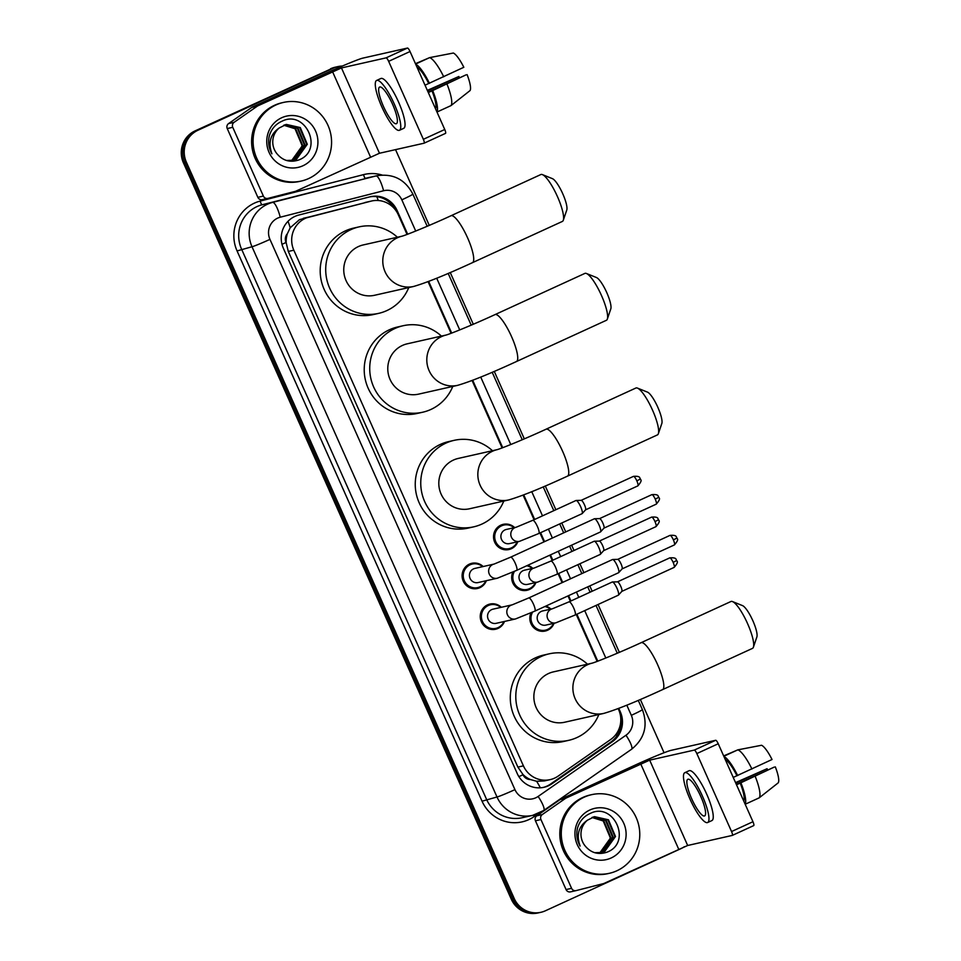 <?xml version="1.0" encoding="UTF-8"?>
<svg xmlns="http://www.w3.org/2000/svg" width="961" height="961" viewBox="0 0 961 961"><rect width="100%" height="100%" fill="white"/><g stroke="black" fill="none" stroke-linecap="round" stroke-linejoin="round"><path stroke-width="1.44" d="M517.811 541.74A12.901 12.541 -102.7 0 1 494.206 540.959A12.901 12.541 -102.7 0 1 514.615 527.577M527.649 565.344A12.901 12.541 -102.7 0 1 532.754 568.335M535.95 582.486A12.901 12.541 -102.7 0 1 514.471 585.681A12.901 12.541 -102.7 0 1 512.862 572.095M545.8 606.091A12.901 12.541 -102.7 0 1 550.905 609.094M554.101 623.245A12.901 12.541 -102.7 0 1 532.622 626.428A12.901 12.541 -102.7 0 1 531.013 612.842M504.501 621.443A12.901 12.541 -102.7 0 1 480.908 620.662A12.901 12.541 -102.7 0 1 501.318 607.292M486.362 580.696A12.901 12.541 -102.7 0 1 462.77 579.915A12.901 12.541 -102.7 0 1 483.167 566.534M407.056 234.436L398.31 214.784A24.181 23.52 77.3 0 0 371.583 201.005L299.46 219.661L290.198 227.793L287.375 233.703A8.06 7.844 77.3 0 0 286.042 242.472A24.181 1.141 156 0 1 281.993 244.31M371.583 201.005A24.181 23.52 77.3 0 0 370.946 201.161L309.262 216.946A24.181 23.52 77.3 0 0 305.394 218.315A24.181 23.52 77.3 0 0 293.826 250.196L523.409 765.857A24.181 23.52 77.3 0 0 550.124 779.635A24.181 23.52 77.3 0 0 558.197 776.068L610.643 739.526A24.181 23.52 77.3 0 0 618.656 709.686L618.175 708.605M530.388 779.527A24.181 23.52 -102.7 0 1 522.856 774.362L523.024 774.758A8.06 7.844 77.3 0 0 530.388 779.527L536.622 781.269L544.31 780.945L550.124 779.635M286.042 242.472L286.21 242.869A24.181 23.52 -102.7 0 1 287.375 233.703M286.21 242.869L288.3 251.446L517.883 767.094L522.856 774.362M597.153 661.396L576.264 614.487M570.366 601.226L567.999 595.916M562.101 582.654L558.125 573.729M552.227 560.479L549.86 555.158M543.95 541.896L539.974 532.983M534.076 519.721L523.12 495.119M502.11 447.922L472.091 380.508M451.081 333.311L428.077 281.645M407.668 234.208L397.109 210.495A24.181 23.52 77.3 0 0 370.393 196.717A24.181 23.52 77.3 0 0 369.757 196.873L298.811 215.036A24.181 23.52 77.3 0 0 294.943 216.405A24.181 23.52 77.3 0 0 283.363 248.286L517.222 773.521A24.181 23.52 77.3 0 0 543.938 787.299A24.181 23.52 77.3 0 0 552.01 783.732L612.325 741.712A24.181 23.52 77.3 0 0 620.338 711.873L618.776 708.365M684.352 846.713A24.181 23.52 -102.7 0 1 680.977 848.623L545.44 910.764A24.181 23.52 -102.7 0 1 540.935 912.289A24.181 23.52 -102.7 0 1 514.207 898.511L186.362 162.145A24.181 23.52 -102.7 0 1 197.93 130.264L333.479 68.111A24.181 23.52 -102.7 0 1 337.972 66.585A24.181 23.52 -102.7 0 1 342.368 66.033M395.536 149.628L429.267 225.379M450.253 272.516L473.28 324.253M494.266 371.39L524.31 438.865M545.295 486.002L555.866 509.726M561.765 522.988L565.741 531.913M571.639 545.163L574.005 550.485M579.915 563.747L583.88 572.66M589.79 585.922L592.156 591.243M598.054 604.493L619.365 652.351M640.35 699.488L664.063 752.739M540.935 912.289L537.992 912.95A24.181 23.52 -102.7 0 1 511.276 899.172L183.419 162.805A24.181 23.52 -102.7 0 1 194.999 130.924L332.001 68.447A24.181 23.52 -102.7 0 1 336.506 66.922A24.181 23.52 -102.7 0 0 332.001 68.447L196.464 130.588L333.479 68.111M183.419 162.805L184.884 162.469A24.181 23.52 -102.7 0 1 196.464 130.588A24.181 23.52 -102.7 0 0 184.884 162.469L512.742 898.835L184.884 162.469L186.362 162.145M539.469 912.614A24.181 23.52 -102.7 0 1 512.742 898.835A24.181 23.52 -102.7 0 0 539.469 912.614M597.766 661.168L576.864 614.211M570.954 600.961L568.588 595.64M562.69 582.39L558.713 573.465M552.815 560.203L550.449 554.893M544.539 541.632L540.575 532.706M534.664 519.445L523.733 494.891M502.711 447.694L472.704 380.28M451.682 333.083L428.678 281.405M620.794 718.96A24.181 23.52 -102.7 0 1 610.86 742.036L550.545 784.068A24.181 23.52 -102.7 0 1 543.205 787.455M369.661 196.897A24.181 23.52 -102.7 0 1 394.791 209.114M330.536 68.772A24.181 23.52 -102.7 0 1 335.041 67.246L337.972 66.585M308.709 178.53A40.302 39.197 -102.7 0 1 301.201 181.064A40.302 39.197 -102.7 0 1 255.194 154.301A40.302 39.197 -102.7 0 1 275.951 104.965A40.302 39.197 -102.7 0 1 283.459 102.431A40.302 39.197 -102.7 0 1 329.467 129.194A40.302 39.197 -102.7 0 1 308.709 178.53M301.201 181.064L299.736 181.401A40.302 39.197 -102.7 0 1 253.716 154.637A40.302 39.197 -102.7 0 1 274.486 105.302A40.302 39.197 -102.7 0 1 281.993 102.767L283.459 102.431M281.657 117.771A26.283 25.551 -102.7 0 1 315.592 131.08A26.283 25.551 -102.7 0 1 303.003 165.736A26.283 25.551 -102.7 0 1 269.08 152.415A26.283 25.551 -102.7 0 1 281.657 117.771M298.763 159.97C324.374 150.433 305.622 109.422 282.27 121.086C275.783 123.909 271.47 128.798 269.344 135.741C267.855 142.096 268.708 148.126 271.903 153.82C267.939 142.708 270.389 134.096 279.243 127.957A18.223 17.718 -102.7 0 0 276.576 153.279C282.522 160.643 289.91 162.865 298.763 159.97M292.889 160.295L296.06 159.202L306.703 144.402L299.688 127.693L286.03 124.498M286.546 160.475L293.177 160.235L296.637 159.07L307.292 144.27L300.276 127.561L286.318 124.425L279.243 127.957M291.7 160.499L293.73 159.73L304.373 144.931L297.357 128.209L284.876 124.822M292 160.463L294.306 159.598L304.961 144.799L297.946 128.077L285.165 124.738M283.747 125.23L295.027 128.738L302.042 145.447L300.288 151.562A18.223 17.718 -102.7 0 1 290.654 160.619M290.811 160.607L291.976 160.127L302.631 145.327L295.616 128.606L284.024 125.122M262.425 199.612A4.036 3.916 -102.7 0 1 257.86 197.341L263.374 196.092L232.754 127.308L227.24 128.558A4.036 3.916 -102.7 0 1 228.574 123.585L251.806 107.392A4.036 3.916 -102.7 0 1 252.407 107.055L326.992 72.856A32.242 1.514 156 0 1 362.874 58.116L407.476 48.05A4.036 0.925 65.4 0 1 410.035 51.522L388.64 61.336A4.036 0.925 -114.6 0 0 386.082 57.864L341.467 67.931L257.908 105.818A4.036 3.916 77.3 0 0 257.32 106.154L234.088 122.335A4.036 3.916 77.3 0 0 232.754 127.308M257.86 197.341L227.24 128.558M263.374 196.092A4.036 3.916 77.3 0 0 267.939 198.374L295.255 191.371A4.036 3.916 77.3 0 0 295.904 191.143L379.463 153.255L424.077 143.201A4.036 0.925 -114.6 0 0 424.113 143.177A4.036 0.925 -114.6 0 0 423.357 139.309L444.751 129.495L410.035 51.522M444.751 129.495A4.036 0.925 65.4 0 1 445.52 133.375A4.036 0.925 65.4 0 1 445.472 133.387L424.149 143.165M423.357 139.309L388.64 61.336M392.605 104.341A20.157 4.613 -114.6 0 0 379.619 87.055A20.157 4.613 -114.6 0 0 383.427 106.407A20.157 4.613 -114.6 0 0 396.425 123.693A20.157 4.613 -114.6 0 0 392.605 104.341M435.573 108.869A23.376 5.346 -114.6 0 0 431.994 90.863L465.977 74.886L428.162 92.232M428.306 92.556L431.994 90.863M399.44 130.288L403.728 128.33A27.413 6.271 -114.6 0 0 398.539 101.998A27.413 6.271 -114.6 0 0 380.88 78.502L376.592 80.46A27.413 6.271 -114.6 0 0 381.781 106.779A27.413 6.271 -114.6 0 0 399.44 130.288A27.413 6.271 -114.6 0 0 394.262 103.968A27.413 6.271 -114.6 0 0 376.592 80.46M436.907 111.884A26.608 6.078 -114.6 0 0 432.738 90.694M429.399 57.72L415.452 63.69M427.549 90.851L458.865 76.496L427.333 90.382M467.106 74.634A20.962 4.793 -114.6 0 1 470.061 90.574L450.985 105.614L436.979 112.029M450.985 105.614A26.608 6.078 -114.6 0 0 447.009 84.148M458.865 76.496A16.121 3.688 -114.6 0 0 459.574 77.817M443.73 76.796A26.608 6.078 -114.6 0 0 429.615 57.624L453.34 53.035A20.962 4.793 -114.6 0 1 463.827 67.282L425.026 85.193M428.726 83.499A23.376 5.346 -114.6 0 0 417.074 67.318M429.471 83.331A26.608 6.078 -114.6 0 0 415.729 64.303M415.608 64.039L429.615 57.624M542.412 174.614L552.419 178.65A17.73 4.06 65.4 0 1 562.774 193.81A17.73 4.06 65.4 0 1 566.786 209.991L563.314 220.201A25.791 5.898 -114.6 0 0 557.476 196.657A25.791 5.898 -114.6 0 0 542.412 174.614A25.791 5.898 -114.6 0 0 540.851 174.542L450.973 215.757A25.791 5.898 65.4 0 1 467.599 237.872A25.791 5.898 65.4 0 1 472.476 262.653L562.353 221.438A25.791 5.898 -114.6 0 0 563.314 220.201M402.01 236.19L363.198 244.947A25.791 25.082 77.3 0 0 358.393 246.569A25.791 25.082 77.3 0 0 345.107 278.149A25.791 25.082 77.3 0 0 374.55 295.279L413.578 286.474C426.276 282.822 445.904 274.882 472.476 262.653M408.761 287.567A44.338 43.113 -102.7 0 1 386.887 310.571A44.338 43.113 -102.7 0 1 378.634 313.37A44.338 43.113 -102.7 0 1 328.025 283.927A44.338 43.113 -102.7 0 1 350.861 229.655A44.338 43.113 -102.7 0 1 359.114 226.868A44.338 43.113 -102.7 0 1 397.41 237.235M378.634 313.37L373.12 314.607A44.338 43.113 -102.7 0 1 322.512 285.165A44.338 43.113 -102.7 0 1 345.359 230.892A44.338 43.113 -102.7 0 1 353.612 228.105L359.114 226.868M586.438 273.489L596.433 277.513A17.73 4.06 65.4 0 1 606.799 292.673A17.73 4.06 65.4 0 1 610.812 308.853L607.34 319.076A25.791 5.898 -114.6 0 0 601.502 295.532A25.791 5.898 -114.6 0 0 586.438 273.489A25.791 5.898 -114.6 0 0 584.877 273.404L494.987 314.619A25.791 5.898 65.4 0 1 511.612 336.746A25.791 5.898 65.4 0 1 516.489 361.516L606.379 320.301A25.791 5.898 -114.6 0 0 607.34 319.076M457.604 385.349A25.791 25.082 77.3 0 1 429.099 370.646A25.791 25.082 77.3 0 1 441.447 336.638A25.791 25.082 77.3 0 1 446.012 335.065L407.224 343.822A25.791 25.082 77.3 0 0 402.419 345.443A25.791 25.082 77.3 0 0 389.121 377.012A25.791 25.082 77.3 0 0 418.576 394.142L457.604 385.349C470.289 381.685 489.918 373.745 516.489 361.516M452.775 386.43A44.338 43.113 -102.7 0 1 430.912 409.446A44.338 43.113 -102.7 0 1 422.648 412.233A44.338 43.113 -102.7 0 1 372.039 382.79A44.338 43.113 -102.7 0 1 394.887 328.518A44.338 43.113 -102.7 0 1 403.139 325.731A44.338 43.113 -102.7 0 1 441.423 336.098M422.648 412.233L417.146 413.47A44.338 43.113 -102.7 0 1 366.537 384.04A44.338 43.113 -102.7 0 1 389.373 329.767A44.338 43.113 -102.7 0 1 397.626 326.98L403.139 325.731M637.455 388.1L647.462 392.124A17.73 4.06 65.4 0 1 657.829 407.284A17.73 4.06 65.4 0 1 661.841 423.465L658.357 433.687A25.791 5.898 -114.6 0 0 652.531 410.143A25.791 5.898 -114.6 0 0 637.455 388.1A25.791 5.898 -114.6 0 0 635.906 388.016L546.016 429.231A25.791 5.898 65.4 0 1 562.641 451.358A25.791 5.898 65.4 0 1 567.519 476.127L657.408 434.913A25.791 5.898 -114.6 0 0 658.357 433.687M497.053 449.676L458.253 458.433A25.791 25.082 77.3 0 0 453.448 460.055A25.791 25.082 77.3 0 0 440.15 491.624A25.791 25.082 77.3 0 0 469.605 508.753L508.633 499.96C521.318 496.296 540.947 488.356 567.519 476.127M503.804 501.041A44.338 43.113 -102.7 0 1 481.941 524.057A44.338 43.113 -102.7 0 1 473.677 526.844A44.338 43.113 -102.7 0 1 423.068 497.402A44.338 43.113 -102.7 0 1 445.904 443.129A44.338 43.113 -102.7 0 1 454.169 440.342A44.338 43.113 -102.7 0 1 492.452 450.709M473.677 526.844L468.175 528.094A44.338 43.113 -102.7 0 1 417.567 498.651A44.338 43.113 -102.7 0 1 440.402 444.378A44.338 43.113 -102.7 0 1 448.655 441.592L454.169 440.342M732.51 601.574L742.517 605.61A17.73 4.06 65.4 0 1 752.871 620.77A17.73 4.06 65.4 0 1 756.884 636.951L753.412 647.161A25.791 5.898 -114.6 0 0 747.574 623.617A25.791 5.898 -114.6 0 0 732.51 601.574A25.791 5.898 -114.6 0 0 730.949 601.502L641.059 642.717A25.791 5.898 65.4 0 1 657.696 664.832A25.791 5.898 65.4 0 1 662.573 689.614L752.451 648.399A25.791 5.898 -114.6 0 0 753.412 647.161M603.676 713.434A25.791 25.082 77.3 0 1 575.171 698.743A25.791 25.082 77.3 0 1 587.519 664.736A25.791 25.082 77.3 0 1 592.084 663.162L553.296 671.907A25.791 25.082 77.3 0 0 548.491 673.541A25.791 25.082 77.3 0 0 535.205 705.11A25.791 25.082 77.3 0 0 564.648 722.24L603.676 713.434C616.361 709.783 636.002 701.842 662.573 689.614M598.847 714.528A44.338 43.113 -102.7 0 1 576.984 737.531A44.338 43.113 -102.7 0 1 568.732 740.33A44.338 43.113 -102.7 0 1 518.111 710.888A44.338 43.113 -102.7 0 1 540.959 656.615A44.338 43.113 -102.7 0 1 549.212 653.828A44.338 43.113 -102.7 0 1 587.495 664.195M568.732 740.33L563.218 741.568A44.338 43.113 -102.7 0 1 512.609 712.125A44.338 43.113 -102.7 0 1 535.445 657.853A44.338 43.113 -102.7 0 1 543.71 655.066L549.212 653.828M516.682 570.366L497.317 578.222L478.085 582.558A7.256 7.051 -102.7 0 1 473.533 568.864A7.256 7.051 -102.7 0 1 474.89 568.407L494.086 564.071L510.639 557.176A7.256 1.658 65.4 0 1 515.312 563.398A7.256 1.658 65.4 0 1 515.492 563.819A7.256 1.658 65.4 0 1 516.682 570.366L600.433 531.962A7.256 1.658 65.4 0 1 600.361 531.998M485.785 580.816A12.097 11.76 -102.7 0 1 463.875 579.579A12.097 11.76 -102.7 0 1 482.59 566.666M510.639 557.176L594.391 518.772A7.256 1.658 65.4 0 1 594.463 518.748A7.256 1.658 65.4 0 1 594.547 518.736A7.256 1.658 65.4 0 1 599.063 524.994A7.256 1.658 65.4 0 1 600.565 531.865A7.256 1.658 65.4 0 1 600.433 531.962M651.87 494.639C660.015 494.014 657.588 496.933 658.838 497.269L655.246 499.131A5.237 1.201 65.4 0 0 651.87 494.639L599.556 518.616A5.237 1.201 65.4 0 1 599.628 518.616A5.237 1.201 65.4 0 1 602.883 523.144A5.237 1.201 65.4 0 1 603.976 528.106A5.237 1.201 65.4 0 1 603.88 528.178M534.833 611.124L515.468 618.968L496.224 623.317A7.256 7.051 -102.7 0 1 491.684 609.61A7.256 7.051 -102.7 0 1 493.029 609.154L512.237 604.829L528.778 597.934A7.256 1.658 65.4 0 1 533.463 604.157A7.256 1.658 65.4 0 1 533.643 604.565A7.256 1.658 65.4 0 1 534.833 611.124L618.584 572.72A7.256 1.658 65.4 0 1 618.5 572.744M503.936 621.575A12.097 11.76 -102.7 0 1 482.014 620.338A12.097 11.76 -102.7 0 1 500.741 607.424M528.778 597.934L612.529 559.53A7.256 1.658 65.4 0 1 612.613 559.506A7.256 1.658 65.4 0 1 612.698 559.494A7.256 1.658 65.4 0 1 617.202 565.753A7.256 1.658 65.4 0 1 618.716 572.624A7.256 1.658 65.4 0 1 618.584 572.72M670.009 535.385C678.154 534.772 675.727 537.692 676.988 538.028L673.385 539.89A5.237 1.201 65.4 0 0 670.009 535.385L617.707 559.374A5.237 1.201 65.4 0 1 617.767 559.374A5.237 1.201 65.4 0 1 621.034 563.891A5.237 1.201 65.4 0 1 622.115 568.852A5.237 1.201 65.4 0 1 622.019 568.924M575.915 500.549A7.256 1.658 65.4 0 1 575.987 500.501A7.256 1.658 65.4 0 1 576.059 500.477A7.256 1.658 65.4 0 1 576.156 500.465A7.256 1.658 65.4 0 1 580.516 506.411A7.256 1.658 65.4 0 1 582.174 513.594A7.256 1.658 65.4 0 1 582.042 513.691L538.809 533.511L519.445 541.367L509.522 543.602A7.256 7.051 -102.7 0 1 504.981 529.907A7.256 7.051 -102.7 0 1 506.339 529.451L516.201 527.229L532.754 520.321A7.256 1.658 65.4 0 1 532.838 520.297A7.256 1.658 65.4 0 1 537.619 526.964A7.256 1.658 65.4 0 1 538.809 533.511A7.256 1.658 65.4 0 1 538.737 533.535M517.234 541.86A12.097 11.76 -102.7 0 1 495.323 540.623A12.097 11.76 -102.7 0 1 514.039 527.709M581.165 500.357A5.237 1.201 65.4 0 1 581.225 500.345A5.237 1.201 65.4 0 1 584.492 504.861A5.237 1.201 65.4 0 1 585.573 509.823A5.237 1.201 65.4 0 1 585.477 509.895M594.066 541.295A7.256 1.658 65.4 0 1 594.138 541.259A7.256 1.658 65.4 0 1 594.21 541.235A7.256 1.658 65.4 0 1 594.294 541.223A7.256 1.658 65.4 0 1 598.667 547.157A7.256 1.658 65.4 0 1 600.313 554.353A7.256 1.658 65.4 0 1 600.181 554.449L556.948 574.27L537.583 582.126L527.673 584.36A7.256 7.051 -102.7 0 1 523.132 570.654A7.256 7.051 -102.7 0 1 524.478 570.197L534.352 567.975L550.905 561.08A7.256 1.658 65.4 0 1 550.977 561.056A7.256 1.658 65.4 0 1 555.758 567.723A7.256 1.658 65.4 0 1 556.948 574.27A7.256 1.658 65.4 0 1 556.875 574.294M535.385 582.618A12.097 11.76 -102.7 0 1 515.12 584.648A12.097 11.76 -102.7 0 1 514.447 571.387M651.618 517.114C659.763 516.501 657.336 519.42 658.585 519.745L654.994 521.607A5.237 1.201 65.4 0 0 651.618 517.114L599.304 541.103A5.237 1.201 65.4 0 1 599.376 541.103A5.237 1.201 65.4 0 1 602.631 545.62A5.237 1.201 65.4 0 1 603.712 550.581A5.237 1.201 65.4 0 1 603.616 550.653M526.736 565.765A12.097 11.76 -102.7 0 1 532.19 568.468M612.205 582.054A7.256 1.658 65.4 0 1 612.277 582.006A7.256 1.658 65.4 0 1 612.349 581.982A7.256 1.658 65.4 0 1 612.445 581.97A7.256 1.658 65.4 0 1 616.806 587.916A7.256 1.658 65.4 0 1 618.464 595.099A7.256 1.658 65.4 0 1 618.331 595.195L575.098 615.028L555.734 622.872L545.812 625.106A7.256 7.051 -102.7 0 1 541.271 611.412A7.256 7.051 -102.7 0 1 542.629 610.956L552.503 608.733L569.044 601.838A7.256 1.658 65.4 0 1 569.128 601.802A7.256 1.658 65.4 0 1 573.909 608.469A7.256 1.658 65.4 0 1 575.098 615.028A7.256 1.658 65.4 0 1 575.026 615.052M553.524 623.377A12.097 11.76 -102.7 0 1 533.271 625.407A12.097 11.76 -102.7 0 1 532.598 612.133M669.757 557.873C677.901 557.248 675.475 560.167 676.736 560.503L673.132 562.365A5.237 1.201 65.4 0 0 669.757 557.873L617.455 581.861A5.237 1.201 65.4 0 1 617.515 581.849A5.237 1.201 65.4 0 1 620.782 586.378A5.237 1.201 65.4 0 1 621.863 591.339A5.237 1.201 65.4 0 1 621.767 591.411M544.875 606.511A12.097 11.76 -102.7 0 1 550.329 609.214M570.63 891.844A4.036 3.916 -102.7 0 1 566.065 889.574L571.579 888.324L540.947 819.541L535.445 820.79A4.036 3.916 -102.7 0 1 536.779 815.817L560.011 799.624A4.036 3.916 -102.7 0 1 560.599 799.288L635.197 765.088A32.242 1.514 156 0 1 671.078 750.349L715.681 740.282A4.036 0.925 65.4 0 1 718.239 743.754L696.833 753.568A4.036 0.925 -114.6 0 0 694.286 750.097L649.672 760.151L566.113 798.038A4.036 3.916 77.3 0 0 565.512 798.387L542.28 814.568A4.036 3.916 77.3 0 0 540.947 819.541M566.065 889.574L535.445 820.79M571.579 888.324A4.036 3.916 77.3 0 0 576.132 890.595L603.46 883.603A4.036 3.916 77.3 0 0 604.109 883.375L687.668 845.488L732.27 835.421A4.036 0.925 -114.6 0 0 732.318 835.409A4.036 0.925 -114.6 0 0 731.549 831.541L752.956 821.727L718.239 743.754M752.956 821.727A4.036 0.925 65.4 0 1 753.712 825.595A4.036 0.925 65.4 0 1 753.676 825.619L732.354 835.385L753.712 825.595M731.549 831.541L696.833 753.568M700.809 796.573A20.157 4.613 -114.6 0 0 687.824 779.287A20.157 4.613 -114.6 0 0 691.632 798.639A20.157 4.613 -114.6 0 0 704.617 815.925A20.157 4.613 -114.6 0 0 700.809 796.573M743.778 801.102A23.376 5.346 -114.6 0 0 740.198 783.095L774.182 767.118L736.366 784.452M736.51 784.789L740.198 783.095M707.644 822.52L711.921 820.562A27.413 6.271 -114.6 0 0 706.743 794.23A27.413 6.271 -114.6 0 0 689.073 770.722L684.797 772.692A27.413 6.271 -114.6 0 0 689.974 799.011A27.413 6.271 -114.6 0 0 707.644 822.52A27.413 6.271 -114.6 0 0 702.467 796.201A27.413 6.271 -114.6 0 0 684.797 772.692M745.111 804.117A26.608 6.078 -114.6 0 0 740.943 782.927M737.604 749.952L723.657 755.923M735.754 783.083L767.07 768.716L735.537 782.614M775.311 766.866A20.962 4.793 -114.6 0 1 778.254 782.807L759.19 797.846L745.183 804.261M759.19 797.846A26.608 6.078 -114.6 0 0 755.214 776.38M767.07 768.716A16.121 3.688 -114.6 0 0 767.779 770.049M751.934 769.028A26.608 6.078 -114.6 0 0 737.82 749.856L761.544 745.268A20.962 4.793 -114.6 0 1 772.031 759.502L733.231 777.425M736.919 775.731A23.376 5.346 -114.6 0 0 725.267 759.55M737.664 775.563A26.608 6.078 -114.6 0 0 723.933 756.535M723.813 756.271L737.82 749.856M616.914 870.762A40.302 39.197 -102.7 0 1 609.406 873.297A40.302 39.197 -102.7 0 1 563.386 846.533A40.302 39.197 -102.7 0 1 584.156 797.198A40.302 39.197 -102.7 0 1 591.664 794.663A40.302 39.197 -102.7 0 1 637.672 821.427A40.302 39.197 -102.7 0 1 616.914 870.762M609.406 873.297L607.929 873.633A40.302 39.197 -102.7 0 1 561.921 846.869A40.302 39.197 -102.7 0 1 582.69 797.534A40.302 39.197 -102.7 0 1 590.198 794.987L591.664 794.663M589.85 810.003A26.283 25.551 -102.7 0 1 623.785 823.313A26.283 25.551 -102.7 0 1 611.208 857.957A26.283 25.551 -102.7 0 1 577.273 844.647A26.283 25.551 -102.7 0 1 589.85 810.003M606.968 852.191C632.578 842.665 613.827 801.654 590.474 813.318C583.988 816.141 579.675 821.03 577.537 827.962C576.059 834.328 576.912 840.358 580.108 846.052C576.144 834.941 578.582 826.328 587.447 820.189A18.223 17.718 -102.7 0 0 584.781 845.5C590.715 852.863 598.114 855.098 606.968 852.191M601.081 852.527L604.253 851.434L614.908 836.635L607.893 819.913L594.234 816.73M594.751 852.707L601.382 852.467L604.841 851.302L615.484 836.502L608.481 819.793L594.523 816.658L587.447 820.189M599.904 852.731L601.922 851.963L612.577 837.163L605.562 820.442L593.081 817.054M600.205 852.695L602.511 851.83L613.154 837.031L606.151 820.31L593.369 816.958M591.952 817.463L603.232 820.97L610.247 837.68L608.481 843.794A18.223 17.718 -102.7 0 1 598.859 852.851M599.003 852.839L600.181 852.359L610.824 837.548L603.808 820.838L592.228 817.355M303.292 218.291L309.262 216.946M540.322 787.816A24.181 5.249 -124.9 0 0 536.622 781.269M378.25 200.501A24.181 5.646 -104.4 0 0 376.808 196.669M290.198 227.793A24.181 5.646 -104.4 0 0 288.024 221.282M616.89 735.898A24.181 5.249 -124.9 0 0 616.073 734.24M523.024 774.758A24.181 1.141 156 0 1 518.88 776.632M288.3 251.446L293.826 250.196M364.988 202.507L370.946 201.161M517.883 767.094L523.409 765.857M415.717 231.048L401.818 199.84A16.121 15.676 77.3 0 0 383.571 190.758L280.24 217.21A16.121 15.676 77.3 0 0 269.957 239.373L514.94 789.63A16.121 15.676 77.3 0 0 538.136 796.441L625.983 735.225A16.121 15.676 77.3 0 0 631.329 715.332L626.8 705.17M514.94 789.63A16.121 0.757 -24 0 1 497.005 796.993L252.01 246.737A32.242 31.353 -102.7 0 1 267.446 204.237A32.242 31.353 -102.7 0 1 272.6 202.411L262.137 204.765A32.242 31.353 77.3 0 0 256.983 206.591A32.242 31.353 77.3 0 0 241.547 249.103L486.542 799.36A32.242 31.353 77.3 0 0 522.171 817.727L532.634 815.372A32.242 31.353 -102.7 0 1 497.005 796.993L482.05 801.198L237.067 250.941L252.01 246.737A16.121 0.757 -24 0 0 269.957 239.373M538.64 813.342A32.242 31.353 -102.7 0 1 532.634 815.372L543.686 810.495A16.121 3.496 -124.9 0 0 538.136 796.441M237.067 250.941A36.278 35.269 -102.7 0 1 254.425 203.119A36.278 35.269 -102.7 0 1 260.227 201.065L363.558 174.626A36.278 35.269 -102.7 0 1 382.07 175.022M539.085 813.15L534.244 816.526A36.278 35.269 -102.7 0 1 482.05 801.198M197.93 130.264L194.999 130.924M514.207 898.511L511.276 899.172M280.24 217.21A16.121 3.76 -104.4 0 0 272.6 202.411L375.931 175.959L262.137 204.765A4.036 0.937 75.6 0 1 260.227 201.065M383.571 190.758A16.121 3.76 -104.4 0 0 375.931 175.959A32.242 31.353 -102.7 0 1 376.784 175.755L366.321 178.109A32.242 31.353 77.3 0 0 365.468 178.326A4.036 0.937 75.6 0 1 363.558 174.626M605.802 658.009L584.708 610.619M578.798 597.358L576.432 592.048M570.534 578.786L566.558 569.861M560.659 556.611L558.293 551.29M552.395 538.028L548.419 529.115M542.509 515.853L531.757 491.684M510.759 444.535L480.728 377.072M459.73 329.923L436.702 278.209M534.244 816.526A4.036 0.877 55.1 0 1 533.427 815.18M543.686 810.495L631.533 749.28A16.121 3.496 -124.9 0 0 625.983 735.225M631.329 715.332A16.121 0.757 -24 0 0 642.38 709.602L638.272 700.377M401.818 199.84A16.121 0.757 -24 0 0 412.87 194.11C405.122 179.395 393.085 173.268 376.784 175.755M396.04 210.747L397.109 210.495M619.569 712.041L620.338 711.873M610.86 742.036L612.325 741.712M550.545 784.068L552.01 783.732M379.463 153.255L341.467 67.931M370.49 156.943L332.506 71.607M252.407 107.055L257.908 105.818M386.082 57.864L407.476 48.05M257.32 106.154L251.806 107.392M228.574 123.585L234.088 122.335M401.998 236.202A25.791 25.082 77.3 0 0 397.422 237.775A25.791 25.082 77.3 0 0 385.073 271.771A25.791 25.082 77.3 0 0 413.578 286.474M497.041 449.676A25.791 25.082 77.3 0 0 492.476 451.25A25.791 25.082 77.3 0 0 480.128 485.257A25.791 25.082 77.3 0 0 508.633 499.96M497.317 578.222A7.256 7.051 -102.7 0 1 492.777 564.515A7.256 7.051 -102.7 0 1 494.086 564.071L494.122 564.059M655.246 499.131A5.237 1.201 65.4 0 1 656.231 504.165L603.928 528.142M515.468 618.968A7.256 7.051 -102.7 0 1 510.916 605.274A7.256 7.051 -102.7 0 1 512.237 604.829L512.273 604.817M673.385 539.89A5.237 1.201 65.4 0 1 674.382 544.923L622.079 568.9M637.84 485.894C643.918 478.854 639.461 479.887 640.446 478.998C639.185 478.662 641.612 475.743 633.467 476.368A5.237 1.201 65.4 0 1 636.843 480.86A5.237 1.201 65.4 0 1 637.84 485.894L585.525 509.871M640.446 478.998L636.843 480.86M519.445 541.367A7.256 7.051 -102.7 0 1 514.892 527.673A7.256 7.051 -102.7 0 1 516.213 527.217M537.583 582.126A7.256 7.051 -102.7 0 1 533.043 568.419A7.256 7.051 -102.7 0 1 534.352 567.975M654.994 521.607A5.237 1.201 65.4 0 1 655.979 526.64L603.676 550.629M555.734 622.872A7.256 7.051 -102.7 0 1 551.182 609.178A7.256 7.051 -102.7 0 1 552.503 608.733M673.132 562.365A5.237 1.201 65.4 0 1 674.129 567.398L621.815 591.387M687.668 845.488L649.672 760.151M678.694 849.176L640.699 763.839M560.599 799.288L566.113 798.038M694.286 750.097L715.681 740.282M565.512 798.387L560.011 799.624M536.779 815.817L542.28 814.568M631.533 749.28C644.579 738.709 648.194 725.483 642.38 709.602M617.286 653.228L596.012 605.43M590.102 592.18L587.736 586.859M581.837 573.609L577.861 564.684M571.963 551.422L569.597 546.112M563.687 532.85L559.722 523.925M553.812 510.675L543.229 486.891M522.243 439.754L492.2 372.279M471.214 325.142L448.174 273.404M427.189 226.267L412.87 194.11M424.113 143.177L445.52 133.375M267.831 198.398L262.317 199.636M450.973 215.757C431.129 224.946 406.275 235.109 401.926 236.214L402.227 236.142M494.987 314.619C475.154 323.821 450.301 333.972 445.94 335.089L446.252 335.017M546.016 429.231C526.184 438.432 501.33 448.583 496.969 449.7L497.269 449.628M641.059 642.717C621.226 651.906 596.373 662.069 592.024 663.186L592.324 663.102M477.677 587.603L473.052 588.649M472.356 564.023L467.731 565.056M599.628 518.616L594.547 518.736M603.976 528.106L600.565 531.865M656.231 504.165C662.321 497.125 657.865 498.158 658.838 497.269M495.816 628.362L491.203 629.407M490.494 604.769L485.87 605.814M617.767 559.374L612.698 559.494M622.115 568.852L618.716 572.624M674.382 544.923C680.46 537.884 676.003 538.917 676.988 538.028M532.754 520.321L575.987 500.501M509.126 548.659L504.501 549.692M581.225 500.345L576.156 500.465M585.573 509.823L582.174 513.594M503.804 525.066L499.179 526.099M633.467 476.368L581.165 500.345M550.905 561.08L594.138 541.259M527.265 589.405L522.64 590.45M599.376 541.103L594.294 541.223M603.712 550.581L600.313 554.353M655.979 526.64C662.069 519.613 657.612 520.646 658.585 519.745M569.044 601.838L612.277 582.006M545.416 630.164L540.791 631.209M617.515 581.849L612.445 581.97M621.863 591.339L618.464 595.099M674.129 567.398C680.208 560.359 675.751 561.392 676.736 560.503M576.023 890.631L570.522 891.868"/></g></svg>
